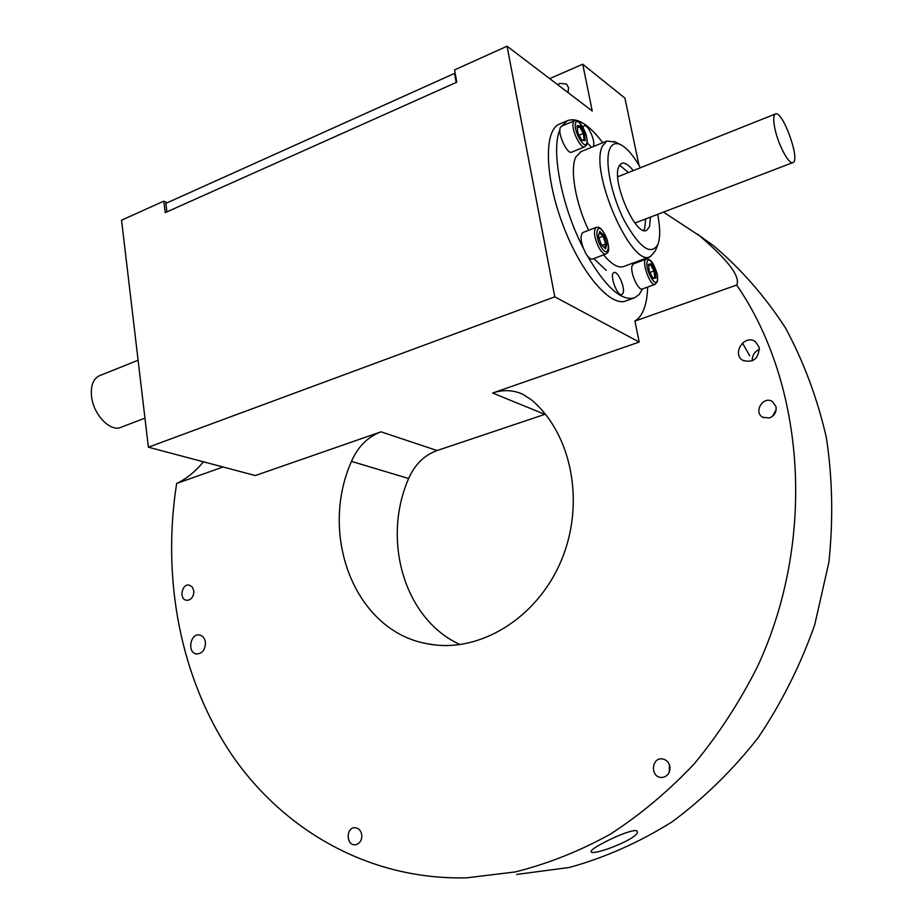 <?xml version="1.0" encoding="UTF-8"?>
<svg xmlns="http://www.w3.org/2000/svg" width="924" height="924" viewBox="0 0 924 924"><rect width="100%" height="100%" fill="white"/><g stroke="black" fill="none" stroke-linecap="round" stroke-linejoin="round"><path stroke-width="1.39" d="M203.465 461.804C195.23 471.714 186.302 478.921 176.669 483.425C161.654 578.713 180.168 678.332 231.901 754.943C284.003 830.849 370.062 880.422 467.036 877.8L515.199 871.944C547.516 863.882 579.14 851.351 610.071 834.337C640.216 814.829 668.283 791.325 694.247 763.825C718.653 734.291 739.743 701.87 757.495 666.574C816.481 539.87 805.266 384.684 736.694 285.042L634.927 321.09L639.189 342.065L492.631 393.023C503.106 389.501 513.155 389.905 522.788 394.248L531.531 399.907C572.083 434.049 585.666 504.134 560.776 561.688C536.163 619.392 478.078 653.799 427.812 643.832C355.266 631.658 318.399 535.781 351.466 461.399C357.877 446.719 367.729 436.856 381.023 431.831L255.301 475.548L148.383 447.204L121.552 220.212L163.767 201.166L167.267 202.749M516.655 874.439L569.415 867.451C604.735 857.715 638.888 842.561 671.898 821.99C703.707 798.463 732.455 770.373 758.154 737.71C781.6 702.852 800.461 665.211 814.725 624.786L828.851 562.497C833.356 520.12 832.536 478.54 826.391 437.745C817.301 398.082 803.591 361.342 785.238 327.523C764.587 295.888 740.655 268.584 713.42 245.634L697.077 233.911M663.501 212.104L699.595 235.851C728.274 260.314 740.644 276.703 736.694 285.042M603.557 842.792C617.371 835.354 637.017 827.789 637.306 831.612C640.02 838.114 591.799 856.733 591.014 851.582C591.117 850.034 595.299 847.112 603.557 842.792M545.391 414.171L437.121 450.531C424.266 455.232 414.772 464.564 408.639 478.517C381.589 540.286 404.331 619.311 460.129 644.629M606.236 270.397L593.82 258.558M163.767 201.166L165.211 212.636L456.779 82.213L454.562 69.901L507.068 46.2L592.238 110.995L582.732 64.218L549.688 78.621M507.068 46.2L554.793 296.835L639.189 342.065M634.927 321.09C642.815 316.193 647.066 304.851 647.666 287.052M645.888 259.274L645.749 258.327M582.732 64.218L624.924 98.117L638.969 165.211M554.793 296.835L148.383 447.204M205.44 642.272C204.758 638.184 202.795 635.77 199.572 635.031C190.148 633.032 186.971 653.014 196.558 653.984C202.425 653.626 205.382 649.722 205.44 642.272M759.239 347.459L755.405 341.661C744.848 333.749 731.415 353.546 742.711 360.314C753.083 363.224 758.592 358.939 759.239 347.459M776.01 406.699L772.441 401.582C763.351 395.414 753.072 412.069 762.727 417.29L769.403 417.983C774.451 415.846 776.657 412.081 776.01 406.699M669.865 766.319C668.791 762.046 666.273 759.563 662.3 758.904C651.42 757.334 650.126 776.98 661.099 777.442L663.351 777.292C668.271 775.64 670.443 771.979 669.865 766.319M361.758 834.707C360.868 830.399 358.627 828.066 355.024 827.708C346.038 827.165 345.865 845.183 354.874 844.779L356.087 844.651C360.187 843.219 362.069 839.904 361.758 834.707M193.786 590.806L192.296 587.029L189.339 585.135C181.889 583.275 178.782 599.191 186.394 600.265L188.727 600.103C192.296 598.521 193.982 595.426 193.786 590.806M176.669 483.425L223.054 467.001M568.006 92.562L568.56 87.757L566.493 84.038L559.828 83.379L557.68 84.708M669.45 764.818L669.253 772.221M776.172 409.644L772.372 416.424M759.47 349.214C754.585 351.64 752.148 355.532 752.182 360.914M742.48 343.035L749.687 355.786M623.042 293.162L621.933 294.513C617.347 297.089 608.985 274.058 613.963 272.58C617.74 270.351 625.409 287.803 623.042 293.162M581.057 151.605L575.871 156.895C569.681 168.884 575.479 202.991 588.646 230.307M603.591 254.874C611.757 264.634 618.537 268.491 623.931 266.424L649.895 256.78M642.573 288.9L639.177 294.479L634.707 297.747C621.817 301.605 606.029 287.618 587.352 255.763M583.136 247.828C561.469 205.89 550.75 150 559.909 129.799M561.78 126.068L567.44 120.698C577.119 117.082 588.877 124.417 602.737 142.712M645.726 258.339L645.784 259.321M583.09 127.269L584.083 125.826C587.722 123.47 595.934 141.649 593.347 146.269L593.139 146.65M591.614 147.274L587.167 142.839M633.737 298.094L626.322 300.774C611.203 307.808 581.75 274.266 563.444 226.264C544.929 178.344 543.543 130.862 559.101 124.209L560.094 123.793M640.436 167.752C633.367 155.324 626.645 147.574 620.247 144.479C615.534 142.469 612.069 143.89 609.852 148.741C604.354 160.707 611.157 194.929 624.37 220.755C639.72 248.013 650.9 255.913 657.9 244.479C660.348 237.791 660.279 227.754 657.669 214.345M633.252 170.617C628.539 164.611 624.612 162.22 621.471 163.433L618.884 166.482C611.284 181.104 635.978 237.376 646.673 230.272L649.526 226.703L650.473 217.094M643.762 230.411L644.686 228.54L645.657 218.942M628.447 172.522L619.554 165.188M615.58 142.134L606.895 141.002L602.54 145.98C588.75 170.744 631.97 269.15 650.508 256.56L655.335 250.866L657.9 244.479M144.941 418.168L121.102 427.234C110.441 432.501 93.035 414.368 91.476 395.911C90.656 385.574 93.255 378.863 99.272 375.802L99.78 375.594M775.178 129.857C773.157 120.744 773.226 115.454 775.351 113.999C782.316 109.529 800.704 160.222 793 162.52C789.246 165.084 778.805 146.084 775.178 129.857M166.921 211.862L165.846 203.384L454.539 73.389L455.278 73.897M454.539 73.389L456.179 82.479M580.318 125.78L584.407 133.148L585.285 140.506L582.062 140.506L577.939 133.102L577.073 125.722L580.318 125.78L579.683 126.865L577.2 126.819M584.719 146.8L571.794 152.125C567.463 155.001 557.553 134.13 560.256 127.766L561.596 126.149M577.315 127.847L579.683 126.865L583.333 133.449L584.407 133.148M579.105 135.204L583.333 133.449L584.118 140.009L581.785 140.021M585.285 140.506L584.118 140.009M598.382 236.163L599.711 231.439L603.926 235.389L606.837 244.017L605.555 248.764L601.328 244.86L598.382 236.163M605.901 254.008L592.654 258.997C590.679 259.586 588.334 257.646 585.631 253.153C580.722 243.012 579.764 236.151 582.744 232.582L582.905 232.525M598.925 237.757L603.049 236.174L599.341 232.721M601.836 245.334L605.647 243.878L603.049 236.174L603.926 235.389M604.573 247.851L605.647 243.878L606.837 244.017M653.21 278.586L649.41 271.772L648.417 264.38L651.235 263.825L655.012 270.617L655.994 277.974L653.21 278.586M655.151 284.338L642.423 288.958C638.472 291.372 629.972 272.615 632.028 265.95L633.506 263.871M652.852 277.951L654.873 277.512L653.996 270.94L650.623 264.876L648.544 265.292M649.803 272.476L655.012 270.617M648.59 265.627L651.235 263.825M655.994 277.974L654.873 277.512M408.639 478.517L351.466 461.399M544.848 414.345L492.631 393.023M437.121 450.531L381.023 431.831M575.583 123.031C577.939 115.731 589.119 135.955 586.752 143.151C584.522 150.693 573.123 130.261 575.583 123.031M561.446 126.207L574.509 120.721C576.137 121.24 578.216 116.459 585.781 133.518C589.085 146.431 586.07 144.675 584.857 146.743C580.607 149.596 570.72 128.621 573.354 122.268L574.659 120.651M600.854 246.581C593.624 233.98 597.331 221.055 604.4 233.691C611.48 246.061 608.015 259.182 600.854 246.581M582.744 232.582L596.13 227.419C597.712 227.766 600.207 223.966 606.952 239.177C610.81 253.349 607.172 252.368 606.063 253.938C604.111 254.527 601.79 252.552 599.099 248.048C594.201 237.849 593.208 230.965 596.13 227.419L596.292 227.35M657.357 280.411C655.659 288.554 645.148 269.773 647.043 261.908C648.856 253.996 659.182 272.592 657.357 280.411M633.379 263.918L646.211 259.159C647.493 258.339 649.329 259.228 651.732 261.839C652.344 261.711 657.518 272.43 657.541 276.495L657.495 281.254L655.289 284.292C650.323 287.121 640.794 260.741 646.211 259.159L646.35 259.113M713.42 245.634L699.595 235.851M435.065 644.929L427.812 643.832M661.792 777.465L661.099 777.442M763.455 417.671L762.727 417.29M742.711 360.314L743.508 360.776M559.101 124.209L567.44 120.698M580.422 151.859L606.895 141.002M620.247 144.479L614.056 141.372M138.103 360.233L99.272 375.802M775.351 113.999L617.763 176.784M792.815 162.601L634.95 223.042"/></g></svg>
